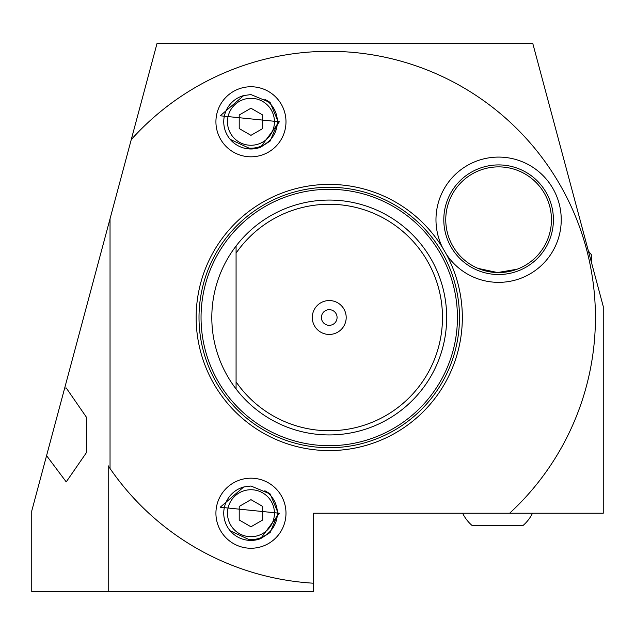 <?xml version="1.0" encoding="UTF-8"?>
<svg xmlns="http://www.w3.org/2000/svg" width="635" height="635" viewBox="0 0 635 635"><rect width="100%" height="100%" fill="white"/><g stroke="black" fill="none" stroke-linecap="round" stroke-linejoin="round"><path stroke-width="0.95" d="M561.237 219.718A62.627 62.627 0 0 1 446.286 254.143L442.635 247.817A62.627 62.627 0 0 1 498.602 157.091A62.627 62.627 0 0 1 561.237 219.718M443.801 219.718A54.8 54.8 0 0 0 498.602 274.518A54.8 54.8 0 0 0 553.41 219.718A54.8 54.8 0 0 0 498.602 164.917A54.8 54.8 0 0 0 443.801 219.718M489.958 271.851L477.988 268.375L497.562 272.55L517.136 269.208L511.477 270.97M511.334 271.01L508.46 271.637M505.008 272.177L501.396 272.486M551.45 219.718A52.848 52.848 0 0 1 498.602 272.566A52.848 52.848 0 0 1 445.762 219.718A52.848 52.848 0 0 1 498.602 166.878A52.848 52.848 0 0 1 551.45 219.718M312.293 317.5A16.947 16.947 0 0 0 329.24 334.447A16.947 16.947 0 0 0 346.194 317.5A16.947 16.947 0 0 0 329.24 300.553A16.947 16.947 0 0 0 312.293 317.5M321.413 317.5A7.826 7.826 0 0 0 329.24 325.326A7.826 7.826 0 0 0 337.074 317.5A7.826 7.826 0 0 0 329.24 309.674A7.826 7.826 0 0 0 321.413 317.5M442.635 247.817A133.088 133.088 0 0 0 196.151 317.5A133.088 133.088 0 0 0 329.24 450.588A133.088 133.088 0 0 0 446.286 254.143M211.812 317.5A117.435 117.435 0 0 1 236.077 246.007L236.077 381.865A113.236 113.236 0 0 0 404.344 402.249A113.236 113.236 0 0 0 404.344 232.751A113.236 113.236 0 0 0 236.077 253.135L236.077 246.007A117.435 117.435 0 0 1 446.675 317.5A117.435 117.435 0 0 1 236.077 388.993A117.435 117.435 0 0 1 211.812 317.5M509.643 513.223A266.176 266.176 0 0 0 424.513 68.953A266.176 266.176 0 0 0 131.262 139.581L157.012 43.49L532.789 43.49L603.25 306.451L603.25 513.223L313.587 513.223L313.587 591.51L31.75 591.51L31.75 510.969L64.683 388.08L66.23 387.961L86.55 417.401L86.55 452.461L66.23 481.901L46.569 455.652M279.352 513.223L260.596 538.663A27.202 27.202 0 0 1 223.75 513.223A27.202 27.202 0 0 1 243.705 486.997L250.952 486.013L270.192 493.982L278.162 513.223L270.192 532.455L260.596 538.663L270.192 532.455L278.162 513.223L270.192 493.982L250.952 486.013L243.705 486.997L220.218 507.23L279.352 513.223M285.988 513.223A35.036 35.036 0 0 1 250.952 548.251A35.036 35.036 0 0 1 215.924 513.223A35.036 35.036 0 0 1 250.952 478.187A35.036 35.036 0 0 1 285.988 513.223M279.352 121.777L260.596 147.225A27.202 27.202 0 0 1 223.75 121.777A27.202 27.202 0 0 1 243.705 95.56L250.952 94.575L270.192 102.545L278.162 121.777L270.192 141.018L260.596 147.225L270.192 141.018L278.162 121.777L270.192 102.545L250.952 94.575L243.705 95.56L220.218 115.792L279.352 121.777M285.988 121.777A35.036 35.036 0 0 1 250.952 156.813A35.036 35.036 0 0 1 215.924 121.777A35.036 35.036 0 0 1 250.952 86.749A35.036 35.036 0 0 1 285.988 121.777M313.587 583.216A266.176 266.176 0 0 1 110.038 468.495L110.038 218.797L131.262 139.581M110.038 468.495L108.212 465.812L108.212 591.51M236.077 381.865L236.077 388.993L236.077 381.865M110.038 218.797L64.683 388.08M588.407 251.039L591.51 254.873L591.51 262.62M532.519 513.223A38.949 38.949 0 0 1 523.065 525.478L472.059 525.478A38.949 38.949 0 0 1 462.605 513.223M497.562 525.478L523.002 525.478M250.952 489.736A23.487 23.487 0 0 1 274.439 513.223A23.487 23.487 0 0 1 250.952 536.702A23.487 23.487 0 0 1 227.473 513.223A23.487 23.487 0 0 1 250.952 489.736M250.952 539.639L248.999 539.567A26.424 26.424 0 0 0 264.851 490.744L269.867 493.665M248.999 539.567L230.211 530.82M262.699 506.436L250.952 499.658L239.212 506.436L239.212 520.001L250.952 526.78L262.699 520.001L262.699 506.436M250.952 98.298A23.487 23.487 0 0 1 274.439 121.777A23.487 23.487 0 0 1 250.952 145.264A23.487 23.487 0 0 1 227.473 121.777A23.487 23.487 0 0 1 250.952 98.298M250.952 148.201L248.999 148.13A26.424 26.424 0 0 0 264.851 99.306L269.867 102.227M248.999 148.13L230.211 139.382M262.699 114.998L250.952 108.22L239.212 114.998L239.212 128.564L250.952 135.342L262.699 128.564L262.699 114.998M201.501 328.255A128.199 128.199 0 0 0 340.003 445.246A128.199 128.199 0 0 0 456.986 306.745A128.199 128.199 0 0 0 318.484 189.754A128.199 128.199 0 0 0 201.501 328.255M86.55 417.401L86.55 452.461M199.009 317.5A130.231 130.231 0 0 0 329.24 447.731A130.231 130.231 0 0 0 459.478 317.5A130.231 130.231 0 0 0 329.24 187.269A130.231 130.231 0 0 0 199.009 317.5"/></g></svg>
